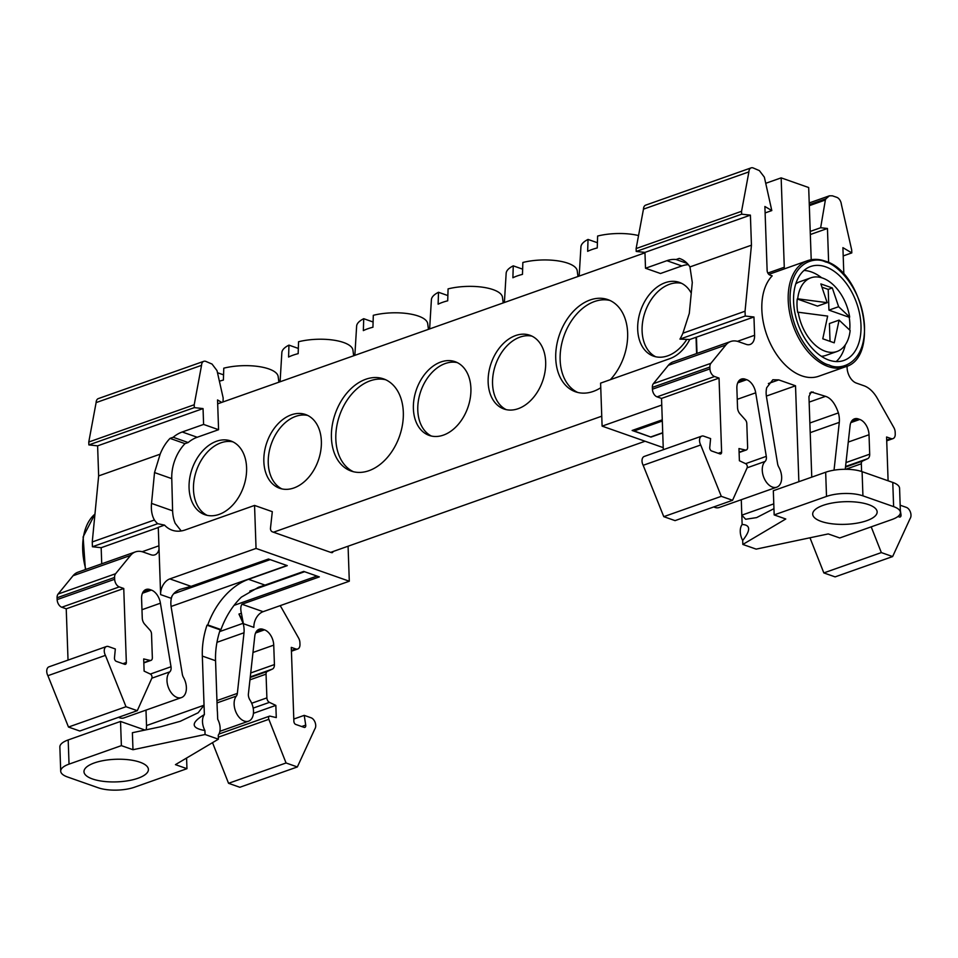 <?xml version="1.0" encoding="UTF-8"?>
<svg xmlns="http://www.w3.org/2000/svg" width="958" height="958" viewBox="0 0 958 958"><rect width="100%" height="100%" fill="white"/><g stroke="black" fill="none" stroke-linecap="round" stroke-linejoin="round"><path stroke-width="1.44" d="M189.073 487.993A39.074 27.243 -70.6 0 0 204.868 514.697A39.074 27.243 -70.6 0 0 246.589 467.66A39.074 27.243 -70.6 0 0 230.794 440.955A39.074 27.243 -70.6 0 0 189.073 487.993M232.95 441.866A39.074 27.243 -70.6 0 0 193.48 489.538A39.074 27.243 -70.6 0 0 207.12 515.332M263.845 461.564A39.074 27.243 -70.6 0 0 279.64 488.269A39.074 27.243 -70.6 0 0 321.361 441.231A39.074 27.243 -70.6 0 0 305.566 414.527A39.074 27.243 -70.6 0 0 263.845 461.564M307.722 415.437A39.074 27.243 -70.6 0 0 268.252 463.109A39.074 27.243 -70.6 0 0 281.892 488.903M331.42 437.674A48.846 34.057 -70.6 0 0 351.167 471.061A48.846 34.057 -70.6 0 0 403.318 412.263A48.846 34.057 -70.6 0 0 383.571 378.889A48.846 34.057 -70.6 0 0 331.42 437.674M385.739 379.775A48.846 34.057 -70.6 0 0 335.827 439.231A48.846 34.057 -70.6 0 0 353.418 471.719M413.389 408.707A39.074 27.243 -70.6 0 0 429.184 435.411A39.074 27.243 -70.6 0 0 470.905 388.385A39.074 27.243 -70.6 0 0 455.098 361.681A39.074 27.243 -70.6 0 0 413.389 408.707M457.253 362.591A39.074 27.243 -70.6 0 0 417.784 410.264A39.074 27.243 -70.6 0 0 431.435 436.058M488.149 382.29A39.074 27.243 -70.6 0 0 503.956 408.994A39.074 27.243 -70.6 0 0 545.665 361.956A39.074 27.243 -70.6 0 0 529.87 335.252A39.074 27.243 -70.6 0 0 488.149 382.29M532.025 336.162A39.074 27.243 -70.6 0 0 492.556 383.835A39.074 27.243 -70.6 0 0 506.207 409.629M610.366 379.667A48.846 34.057 -70.6 0 0 627.634 332.989A48.846 34.057 -70.6 0 0 607.875 299.614A48.846 34.057 -70.6 0 0 555.736 358.4A48.846 34.057 -70.6 0 0 575.483 391.786A48.846 34.057 -70.6 0 0 600.762 387.75M610.042 300.489A48.846 34.057 -70.6 0 0 560.143 359.945A48.846 34.057 -70.6 0 0 577.722 392.445M691.257 293.148A39.074 27.243 -70.6 0 0 679.414 282.406A39.074 27.243 -70.6 0 0 637.693 329.432A39.074 27.243 -70.6 0 0 653.488 356.136A39.074 27.243 -70.6 0 0 686.814 339.371M681.569 283.317A39.074 27.243 -70.6 0 0 642.1 330.977A39.074 27.243 -70.6 0 0 655.739 356.783M638.543 235.572A35.578 12.478 178 0 0 597.624 236.039L597.241 247.942A36.739 12.897 178 0 0 592.056 249.499A36.739 12.897 178 0 0 587.661 251.331L588.032 239.428L597.409 242.721M577.973 276.491L577.231 270.815A35.578 12.478 178 0 0 522.852 262.468L522.469 274.371A36.739 12.897 178 0 0 517.284 275.928A36.739 12.897 178 0 0 512.889 277.76L513.26 265.845L522.637 269.15M503.213 302.92L502.459 297.231A35.578 12.478 178 0 0 448.081 288.885L447.709 300.8A36.739 12.897 178 0 0 442.512 302.357A36.739 12.897 178 0 0 438.117 304.189L438.501 292.274L447.865 295.567M428.442 329.336L427.699 323.66A35.578 12.478 178 0 0 373.309 315.314L372.937 327.229A36.739 12.897 178 0 0 367.752 328.774A36.739 12.897 178 0 0 363.345 330.606L363.729 318.703L373.105 321.996M353.67 355.765L352.927 350.089A35.578 12.478 178 0 0 298.549 341.743L298.166 353.646A36.739 12.897 178 0 0 292.98 355.202A36.739 12.897 178 0 0 288.586 357.035L288.957 345.131L298.333 348.425M278.898 382.194L278.155 376.518A35.578 12.478 178 0 0 223.777 368.171L223.394 380.075A36.739 12.897 178 0 0 219.562 381.176M223.034 401.941L223.166 397.977L217.011 370.614L212.041 364.064L205.754 361.37A6.514 4.072 -109.5 0 0 203.791 361.322A6.514 4.072 -109.5 0 0 201.551 365.333L96.111 402.599A6.514 4.072 70.5 0 1 98.351 398.588L203.791 361.322M845.1 366.926C880.426 358.005 863.709 271.617 824.958 261.067C818.779 258.923 812.983 258.804 807.546 260.684A56.342 35.218 -109.5 0 0 789.679 312.955A56.342 35.218 -109.5 0 0 828.167 366.531A56.342 35.218 -109.5 0 0 845.1 366.926L818.743 376.243A56.342 35.218 -109.5 0 1 801.81 375.847A56.342 35.218 -109.5 0 1 765.31 330.426A56.342 35.218 -109.5 0 1 772.196 275.856L769.873 275.042A3.88 2.419 -109.5 0 1 767.13 270.491L764.891 206.485L771.801 210.568L765.119 212.927M766.292 456.355L745.611 463.672L739.396 460.738L738.965 448.548L745.336 450.021A3.904 2.443 -109.5 0 0 746.282 449.985A3.904 2.443 -109.5 0 0 747.623 447.23L746.797 423.496A3.904 2.443 -109.5 0 0 745.36 419.867L739.935 413.784A6.514 4.072 -109.5 0 1 737.54 407.737L736.87 388.277A13.029 8.143 -109.5 0 1 741.336 379.093A13.029 8.143 -109.5 0 1 745.252 379.188L746.665 379.691A13.029 8.143 -109.5 0 1 755.694 392.816L766.292 456.355A6.514 4.072 -109.5 0 1 765.107 461.445A14.334 8.957 70.5 0 0 763.083 475.324A14.334 8.957 70.5 0 0 772.435 487.083A14.334 8.957 70.5 0 0 776.734 487.191A14.334 8.957 70.5 0 0 778.782 467.109A6.514 4.072 -109.5 0 1 777.585 463.66L766.46 396.768A19.543 12.214 -109.5 0 1 766.699 387.691L772.855 379.751L778.734 379.883L795.523 385.787L766.364 396.085M776.734 487.191L719.219 507.512A14.334 8.957 -109.5 0 1 714.919 507.417A14.334 8.957 -109.5 0 1 713.794 506.926M825.652 266.839A49.828 31.147 -109.5 0 1 859.697 314.224A49.828 31.147 -109.5 0 1 843.89 360.447A49.828 31.147 -109.5 0 1 828.91 360.1A49.828 31.147 -109.5 0 1 794.877 312.715A49.828 31.147 -109.5 0 1 810.684 266.492A49.828 31.147 -109.5 0 1 825.652 266.839M836.19 361.561A49.828 31.147 70.5 0 0 845.327 344.808M821.629 277.748A49.828 31.147 70.5 0 0 811.27 271.916A49.828 31.147 70.5 0 0 803.99 270.455M868.643 504.638A32.237 11.316 -2 0 1 877.145 511.907A32.237 11.316 -2 0 1 856.799 523.188A32.237 11.316 -2 0 1 821.198 521.415A32.237 11.316 -2 0 1 812.695 514.147A32.237 11.316 -2 0 1 833.029 502.866A32.237 11.316 -2 0 1 868.643 504.638M139.928 762.197A32.237 11.316 -2 0 1 148.418 769.454A32.237 11.316 -2 0 1 128.085 780.734A32.237 11.316 -2 0 1 92.471 778.962A32.237 11.316 -2 0 1 83.981 771.705A32.237 11.316 -2 0 1 104.314 760.424A32.237 11.316 -2 0 1 139.928 762.197M830.023 341.036L829.412 323.541L839.1 320.116L850.141 330.486A39.074 24.429 -109.5 0 1 836.957 351.502A39.074 24.429 -109.5 0 1 825.209 351.227A39.074 24.429 -109.5 0 1 798.182 312.224L797.703 312.392A39.074 24.429 70.5 0 1 797.236 298.98L797.715 298.812A39.074 24.429 -109.5 0 1 810.911 277.808A39.074 24.429 -109.5 0 1 822.647 278.083A39.074 24.429 -109.5 0 1 849.674 317.086L849.195 317.254A39.074 24.429 70.5 0 1 849.746 329.791M795.763 283.903A39.074 24.429 -109.5 0 1 799.882 281.7L810.911 277.808M822.443 287.376L828.215 289.4L828.945 310.129L849.195 317.254M797.236 298.98L817.485 306.105L827.185 302.68L820.862 283.927L832.31 287.951L828.215 289.4M797.715 298.812L827.185 302.68M832.31 287.951L838.633 306.704L828.945 310.129M838.633 306.704L849.674 317.086M839.1 320.116L834.226 342.82L822.778 338.797L827.652 316.092L798.182 312.224M836.957 351.502L825.928 355.394A39.074 24.429 -109.5 0 1 821.341 356.268M143.832 662.912L151.005 660.373A3.904 2.443 -109.5 0 0 152.346 657.619L151.52 633.885A3.904 2.443 -109.5 0 0 150.083 630.256L144.646 624.173A6.514 4.072 -109.5 0 1 142.263 618.126L141.58 598.666A13.029 8.143 -109.5 0 1 146.059 589.481A13.029 8.143 -109.5 0 1 149.975 589.577L151.388 590.08A13.029 8.143 -109.5 0 1 160.417 603.205L171.015 666.744A6.514 4.072 -109.5 0 1 169.829 671.833A14.334 8.957 70.5 0 0 168.955 688.838A14.334 8.957 70.5 0 0 181.457 697.58A14.334 8.957 70.5 0 0 183.505 677.498A6.514 4.072 -109.5 0 1 182.295 674.049L171.183 607.156A19.543 12.214 -109.5 0 1 171.41 598.079L172.201 595.672M120.528 721.446L121.379 745.635L69.036 764.137L68.186 739.947L120.528 721.446L145.017 730.056M146.071 729.828A13.137 8.215 70.5 0 0 146.526 725.553L204.042 705.232L202.33 656.074A65.659 45.768 109.4 0 1 206.988 625.203L220.196 629.849A65.659 45.768 -70.6 0 0 215.55 660.721L217.262 709.866A13.292 8.311 -109.5 0 0 217.43 711.806L217.694 719.242A13.029 8.143 70.5 0 1 218.256 735.205L218.388 739.193L205.072 734.511L204.928 730.523C190.834 728.128 190.642 722.811 204.377 714.56L204.042 705.232L198.162 712.764L180.248 721.302L160.537 726.787L132.384 732.714L132.982 749.719L121.379 745.635M69.036 764.137A25.794 9.053 178 0 0 60.701 771.166A25.794 9.053 178 0 0 67.503 776.974L98.183 787.763A25.794 9.053 178 0 0 134.611 787.189L186.954 768.687L175.446 764.64L218.388 739.193M186.954 768.687L186.582 758.041M68.186 739.947A25.794 9.053 178 0 0 59.863 746.977L60.701 771.166M250.721 672.959L274.419 664.577L273.737 645.129L252.984 652.47M845.998 462.57L869.696 454.188L869.026 434.74L848.261 442.069M828.239 533.929L839.747 537.965L892.078 519.476A25.794 9.053 178 0 0 900.412 512.434A25.794 9.053 178 0 0 893.622 506.626L862.93 495.849A25.794 9.053 178 0 0 826.515 496.424L774.172 514.913L785.776 518.996L742.833 544.443L756.161 549.126L828.239 533.929M774.172 514.913L773.322 490.724L825.664 472.234L826.515 496.424M900.412 512.434L899.574 488.245A25.794 9.053 178 0 0 892.772 482.437L862.092 471.659A25.794 9.053 178 0 0 825.664 472.234M771.801 210.568L764.364 177.17L759.383 170.62L753.096 167.913A6.514 4.072 -109.5 0 0 751.144 167.866L645.704 205.132A6.514 4.072 70.5 0 0 643.465 209.155L748.905 171.889A6.514 4.072 -109.5 0 1 751.144 167.866M809.282 204.677L825.916 198.797L829.377 195.827L832.394 195.815L836.801 197.336A6.514 4.072 -109.5 0 1 841.375 204.389L851.698 250.014L851.794 252.9L843.196 255.93M158.274 527.523L101.165 547.701L92.423 546.755L92.255 541.953L154.406 519.99A36.105 25.171 -70.6 0 0 157.711 523.691L164.56 525.116L158.274 527.331L159.04 549.173A13.029 8.143 -109.5 0 1 154.849 554.85A13.029 8.143 -109.5 0 1 150.933 554.754L143.269 552.071A26.058 16.286 -109.5 0 0 135.437 551.892A26.058 16.286 -109.5 0 0 130.551 555.424L115.607 573.722L58.091 594.056A6.514 4.072 70.5 0 0 57.085 597.768L114.601 577.434L114.661 579.267L57.145 599.6L57.085 597.768M101.728 563.807L101.165 547.701M106.494 646.506L48.978 666.828A6.514 4.072 70.5 0 0 47.9 675.689L105.416 655.368A6.514 4.072 -109.5 0 1 106.494 646.506A6.514 4.072 -109.5 0 1 108.446 646.554L115.331 648.973L114.469 657.883A2.611 1.629 -109.5 0 0 116.301 661.355L124.66 664.289A2.611 1.629 -109.5 0 0 125.438 664.313A2.611 1.629 -109.5 0 0 126.336 662.481L122.923 663.678M151.005 660.373A3.904 2.443 -109.5 0 1 150.059 660.409L143.688 658.936L144.119 671.127L150.346 674.061A2.611 1.629 -109.5 0 1 151.843 678.192L137.293 710.68L79.777 731.014L68.485 727.05L126.001 706.717L137.293 710.68M274.419 664.577A6.514 4.072 -109.5 0 1 272.407 669.079L250.278 676.899M253.439 713.315L275.844 705.387L276.275 717.59L270.096 716.153A2.611 1.629 -109.5 0 0 269.461 716.177A2.611 1.629 -109.5 0 0 268.851 719.314L286.059 762.975L297.351 766.951L314.823 728.978A6.514 4.072 -109.5 0 0 315.206 722.691A6.514 4.072 -109.5 0 0 311.087 717.781L304.213 715.363L293.795 719.039M304.213 715.363L305.722 725.11A2.611 1.629 -109.5 0 1 304.872 727.385A2.611 1.629 -109.5 0 1 304.093 727.361L295.723 724.428A2.611 1.629 -109.5 0 1 293.878 721.362L291.292 647.38L295.771 648.949A6.514 4.072 -109.5 0 0 297.722 648.997A6.514 4.072 -109.5 0 0 299.962 644.399L299.902 642.567A6.514 4.072 -109.5 0 0 298.597 638.052L281.987 608.653A26.058 16.286 -109.5 0 0 280.119 605.672M255.558 632.999L264.504 629.837A13.029 8.143 -109.5 0 1 273.737 645.129M886.689 440.105L891.048 438.56A6.514 4.072 -109.5 0 0 893.012 438.608A6.514 4.072 -109.5 0 0 895.239 434.01L895.179 432.178A6.514 4.072 -109.5 0 0 893.886 427.663L877.277 398.265A26.058 16.286 -109.5 0 0 863.996 385.775L856.344 383.08A13.029 8.143 -109.5 0 1 847.1 367.788L847.052 366.136M850.848 422.61L859.781 419.448A13.029 8.143 -109.5 0 1 869.026 434.74M900.352 510.494L900.999 514.721A2.611 1.629 -109.5 0 1 900.149 516.985A2.611 1.629 -109.5 0 1 899.37 516.973L897.969 516.482M869.696 454.188A6.514 4.072 -109.5 0 1 867.685 458.69L845.555 466.51M663.307 449.709L661.523 398.42L719.039 378.099L721.614 452.092A2.611 1.629 -109.5 0 1 720.727 453.924A2.611 1.629 -109.5 0 1 719.937 453.9L711.578 450.967A2.611 1.629 -109.5 0 1 709.746 447.494L710.608 438.584L703.723 436.165A6.514 4.072 -109.5 0 0 701.771 436.118L644.255 456.439A6.514 4.072 70.5 0 0 643.177 465.301L700.693 444.979A6.514 4.072 -109.5 0 1 701.771 436.118M745.216 316.044L679.94 339.108A36.105 25.171 -70.6 0 0 682.91 333.192L745.049 311.23L745.216 316.044L753.958 316.99L754.593 335.276A13.029 8.143 -109.5 0 1 750.126 344.461A13.029 8.143 -109.5 0 1 746.21 344.365L738.558 341.683A26.058 16.286 -109.5 0 0 730.726 341.491L673.211 361.825A26.058 16.286 70.5 0 0 668.313 365.357L725.829 345.036A26.058 16.286 -109.5 0 1 730.726 341.491M753.958 316.99L689.76 339.491L679.94 339.108M697.005 353.418L696.442 337.312M157.711 523.691L92.423 546.755M57.145 599.6A6.514 4.072 70.5 0 0 61.767 607.24L119.283 586.907A6.514 4.072 -109.5 0 1 114.661 579.267M132.982 749.719L205.072 734.511M275.844 705.387L269.426 702.37A3.904 2.443 -109.5 0 1 266.887 697.879L266.049 674.145A3.904 2.443 -109.5 0 1 267.27 671.45L272.407 669.079M264.504 629.837L263.091 629.334L256.181 631.777M859.781 419.448L858.368 418.945L851.458 421.388M871.193 526.852L881.348 552.586L823.832 572.92L835.113 576.884L892.628 556.562L910.1 518.577A6.514 4.072 -109.5 0 0 910.483 512.302A6.514 4.072 -109.5 0 0 906.364 507.393L900.161 505.213M861.601 471.492L861.338 463.756A3.904 2.443 -109.5 0 1 862.547 461.061L867.685 458.69M714.56 376.518A6.514 4.072 -109.5 0 1 709.938 368.878L652.422 389.199A6.514 4.072 70.5 0 0 657.044 396.851L714.56 376.518L719.039 378.099M652.422 389.199L652.362 387.379L709.878 367.046L709.938 368.878M173.17 437.267L170.021 438.381L185.002 443.65L188.151 442.536L173.17 437.267A36.081 25.159 109.4 0 1 182.224 431.986L203.599 424.43L218.58 429.699L197.204 437.255A36.081 25.159 -70.6 0 0 188.151 442.536M185.002 443.65A36.081 25.159 -70.6 0 0 171.769 478.641L154.525 472.569L151.532 503.405L172.608 510.818A36.105 25.171 -70.6 0 0 175.206 523.331L181.194 530.948M203.599 424.43L203.048 408.587L97.608 445.853L88.866 444.907L194.306 407.629L194.211 404.755L88.771 442.021L88.866 444.907M203.048 408.587L194.306 407.629M829.377 195.827L809.223 202.952M843.842 274.311L842.908 247.655L851.794 252.9M741.66 214.185L636.22 251.451L644.95 252.397L750.401 215.131L741.66 214.185L741.564 211.299L636.124 248.565L636.22 251.451M141.976 609.719L160.417 603.205M171.015 666.744L150.334 674.061M114.601 577.434A6.514 4.072 -109.5 0 1 115.607 573.722M135.437 551.892L77.921 572.213A26.058 16.286 70.5 0 0 73.036 575.746L130.551 555.424M68.03 660.098L66.234 608.809L61.767 607.24M66.234 608.809L123.75 588.487L126.336 662.481M119.283 586.907L123.75 588.487M204.377 714.56A13.029 8.143 70.5 0 0 204.928 730.523M297.351 766.951L239.835 787.272L228.555 783.309L286.059 762.975M645.081 441.243L330.666 552.371L272.3 531.798A2.611 1.629 -109.5 0 1 270.467 528.289L272.312 511.668L254.553 505.429L256.049 548.431L349.299 581.219L263.103 611.683A13.137 9.149 -70.6 0 0 253.87 627.382L243.392 623.694A19.699 12.31 70.5 0 0 238.949 614.078L243.128 623.299A19.543 12.214 -109.5 0 1 244.015 632.759L237.344 693.4A6.514 4.072 -109.5 0 1 236.363 696.083A14.334 8.957 70.5 0 0 236.363 713.027A14.334 8.957 70.5 0 0 248.589 721.17A14.334 8.957 70.5 0 0 249.966 700.011A6.514 4.072 -109.5 0 1 248.397 693.951L254.756 636.363A13.029 8.143 -109.5 0 1 259.175 629.25A13.029 8.143 -109.5 0 1 263.091 629.334M216.975 642.315L244.015 632.759M237.344 693.4L216.939 700.609M845.255 469.276L850.045 425.975A13.029 8.143 -109.5 0 1 854.452 418.862A13.029 8.143 -109.5 0 1 858.368 418.945M811.761 477.144L808.947 396.528L811.187 391.93L825.521 396.337C830.861 397.989 835.16 403.51 838.406 412.91A19.543 12.214 -109.5 0 1 839.292 422.37L834.035 470.162M810.205 432.645L839.292 422.37M891.048 438.56L886.581 436.992L888.102 480.796M881.348 552.586L892.628 556.562M742.139 524.493C750.605 524.9 750.797 530.229 742.69 540.456A13.029 8.143 -109.5 0 1 742.139 524.493L741.815 515.164L773.789 503.86M742.833 544.443L742.69 540.456M773.956 508.662L756.604 517.607L745.671 519.26L741.815 515.164L741.276 499.717M661.523 398.42L657.044 396.851M709.878 367.046A6.514 4.072 -109.5 0 1 710.884 363.333L653.368 383.667A6.514 4.072 70.5 0 0 652.362 387.379M737.253 399.33L755.694 392.816M745.623 463.672A2.611 1.629 -109.5 0 1 747.132 467.803L732.571 500.292L675.055 520.625L663.774 516.661L721.29 496.328L732.571 500.292M154.525 472.569L160.154 454.176A36.081 25.159 109.4 0 1 170.021 438.381M160.154 454.176L98.65 475.91L97.608 445.853M201.551 365.333L194.211 404.755M88.771 442.021L96.111 402.599M748.905 171.889L741.564 211.299M636.124 248.565L643.465 209.155M680.695 258.923L679.234 258.409A36.081 25.159 109.4 0 1 679.964 258.648A36.081 25.159 109.4 0 1 689.952 266.923L692.287 282.514L689.305 313.35L682.91 333.192M750.401 215.131L751.443 245.188L689.952 266.923M688.347 264.683A36.081 25.159 -70.6 0 0 681.856 265.953L660.481 273.509L645.512 268.252L644.95 252.397M645.512 268.252L666.888 260.696A36.081 25.159 109.4 0 1 676.085 259.522L687.269 263.45M679.234 258.409L676.085 259.522M92.255 541.953L98.65 475.91M154.406 519.99C151.891 515.56 150.933 510.027 151.532 503.405M68.485 727.05L47.9 675.689M105.416 655.368L126.001 706.717M181.457 697.58L123.941 717.901A14.334 8.957 -109.5 0 1 118.517 717.314M58.091 594.056L73.036 575.746M180.008 589.398C175.458 591.266 172.488 594.235 171.099 598.283L160.621 594.607A13.137 9.149 109.4 0 1 169.853 578.895L191.073 586.356L180.008 589.398M286.969 565.519L171.087 606.474M241.356 597.133A65.659 45.768 -70.6 0 0 220.975 629.574L207.754 624.927A65.659 45.768 109.4 0 1 248.553 579.315L265.007 585.099L258.492 587.266L241.356 597.133M220.196 629.849L220.975 629.574M206.988 625.203L207.754 624.927M228.555 783.309L212.52 742.666M238.949 614.078L241.392 613.216C240.434 609.156 240.626 606.163 241.955 604.247L263.103 611.683M243.392 623.694L241.392 613.216M823.832 572.92L809.977 537.773M662.313 421.029L634.172 430.968L650.973 437.099L632.136 430.477L662.265 419.832M662.72 432.717L650.961 436.872M725.829 345.036L710.884 363.333M653.368 383.667L668.313 365.357M700.693 444.979L721.29 496.328M663.774 516.661L643.177 465.301M809.318 205.671L825.377 199.994L820.647 227.741L827.449 228.471L828.634 262.6M827.449 228.471L810.324 234.53M172.608 510.818L171.769 478.641M218.58 429.699L217.538 399.941L221.717 402.408M217.777 372.818L223.561 374.853M145.987 710.106L146.526 725.553M825.916 198.797L825.377 199.994M820.647 227.741L810.217 231.417M745.049 311.23L751.443 245.188M798.864 481.706L795.523 385.787M254.553 505.429L185.265 529.918A36.105 25.171 109.4 0 1 172.105 530.181A36.105 25.171 109.4 0 1 164.56 525.116M159.04 549.173L160.621 594.607M265.007 585.099L303.734 571.411L319.337 576.896L241.955 604.247M191.073 586.356L268.456 559.017L287.28 565.627L248.553 579.315M662.72 432.944L650.973 437.099M634.172 430.968L632.136 430.477M696.61 353.55L696.035 337.276M689.76 339.491A36.105 25.171 109.4 0 1 669.881 358.639L600.594 383.128L602.103 426.13L661.75 405.054M288.957 345.131A35.578 12.478 178 0 0 281.856 352.568L280.083 381.775M363.729 318.703A35.578 12.478 178 0 0 356.627 326.139L354.855 355.346M438.501 292.274A35.578 12.478 178 0 0 431.399 299.722L429.627 328.917M513.26 265.845A35.578 12.478 178 0 0 506.159 273.293L504.387 302.5M588.032 239.428A35.578 12.478 178 0 0 580.931 246.865L579.159 276.072M811.21 259.726L808.684 187.54L781.153 177.865L765.957 183.229M767.837 273.054L784.279 267.246L781.153 177.865M784.279 267.246A13.029 8.143 -109.5 0 1 784.243 268.923M256.049 548.431L169.853 578.895M349.299 581.219L348.077 546.216M663.235 447.626L602.103 426.13M333.097 551.509A2.611 1.629 -109.5 0 1 332.258 552.622A2.611 1.629 -109.5 0 1 331.48 552.598L330.738 552.347M217.67 403.833L644.974 252.816M601.756 416.191L273.401 532.241M825.485 261.953C836.298 263.713 862.667 288.25 864.511 326.546C865.337 364.495 840.046 370.878 829.077 364.974C818.264 363.214 791.895 338.689 790.063 300.381C789.236 262.432 814.528 256.061 825.485 261.953M94.95 514.111A56.342 35.218 70.5 0 0 85.849 569.411M142.167 551.724L158.92 545.809M143.065 592.02L149.975 589.577M301.71 726.523L305.722 725.11M900.999 514.721L899.167 515.368M893.622 506.626L892.772 482.437M862.93 495.849L862.092 471.659M754.593 335.276L737.444 341.335M738.343 381.631L745.252 379.188M150.059 660.409L143.82 662.625M142.443 593.241L151.388 590.08M267.27 671.45L250.218 677.474M253.175 708.106L269.426 702.37M291.4 650.494L295.771 648.949M862.547 461.061L845.495 467.085M737.732 382.853L746.665 379.691M745.336 450.021L739.097 452.224M169.829 671.833L151.843 678.192M266.049 674.145L249.954 679.833M251.703 703.244L266.887 697.879M268.851 719.314L218.316 737.181M243.128 623.299L219.633 631.597M236.363 696.083L217.023 702.909M809.869 422.993L838.406 412.91M861.338 463.756L845.722 469.276M721.614 452.092L718.213 453.29M765.107 461.445L747.132 467.803M182.224 431.986L197.204 437.255M173.661 593.732L270.18 559.616M768.376 383.547L778.734 379.883M825.521 396.337L809.139 402.12M316.978 576.069L234.063 605.372M249.787 591.086L304.596 571.71M215.55 660.721L202.33 656.074M813.138 391.978L809.69 393.199M666.888 260.696L681.856 265.953M85.394 569.579L83.118 536.899L94.962 514.051M807.546 260.684L768.819 274.371M291.424 651.224L297.722 648.997M893.012 438.608L886.713 440.836M218.975 734.02L269.461 716.177M746.282 449.985L739.109 452.523M219.885 731.313L248.589 721.17"/></g></svg>
